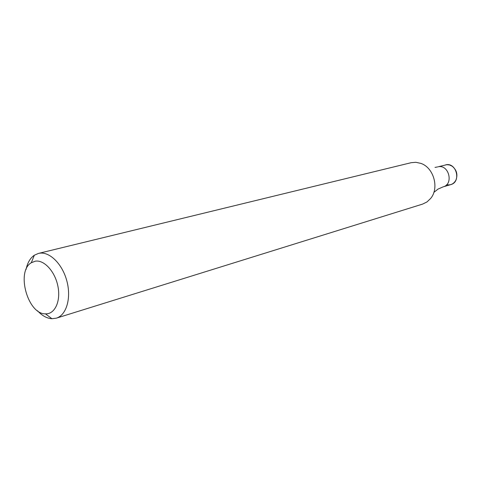 <?xml version="1.0" encoding="UTF-8"?>
<svg xmlns="http://www.w3.org/2000/svg" width="481" height="481" viewBox="0 0 481 481"><rect width="100%" height="100%" fill="white"/><g stroke="black" fill="none" stroke-linecap="round" stroke-linejoin="round"><path stroke-width="0.72" d="M445.887 164.785C456.571 162.307 461.417 182.058 450.763 184.614L443.145 186.856C453.866 184.283 448.953 164.292 438.203 166.787L446.795 164.676L449.537 164.971L452.128 166.179C456.679 169.883 457.96 174.501 455.964 180.02C453.872 183.868 450.775 185.438 446.657 184.716M26.058 269.474C27.435 262.836 30.195 258.087 34.337 255.225L38.39 253.439L411.129 162.704L415.825 162.289L421.001 163.426C433.79 167.761 439.43 188.107 430.693 198.406L427.02 201.918L422.601 204.1L56.325 318.169L51.936 318.723C46.91 318.398 42.1 315.746 37.5 310.768M38.39 253.439L39.328 253.246C49.687 251.383 62.53 264.147 66.919 281.211C71.447 298.25 66.39 315.211 56.325 318.169M35.293 261.183C44.222 259.614 55.219 271.741 57.979 286.586C60.895 301.425 54.744 314.388 45.461 313.846C27.76 314.327 15.873 271.434 31.295 262.74L35.293 261.183M433.856 192.394L438.029 189.087L443.145 186.856M437.614 166.913L435.004 167.43M45.461 313.846L51.936 318.723M31.295 262.74L34.337 255.225"/></g></svg>
